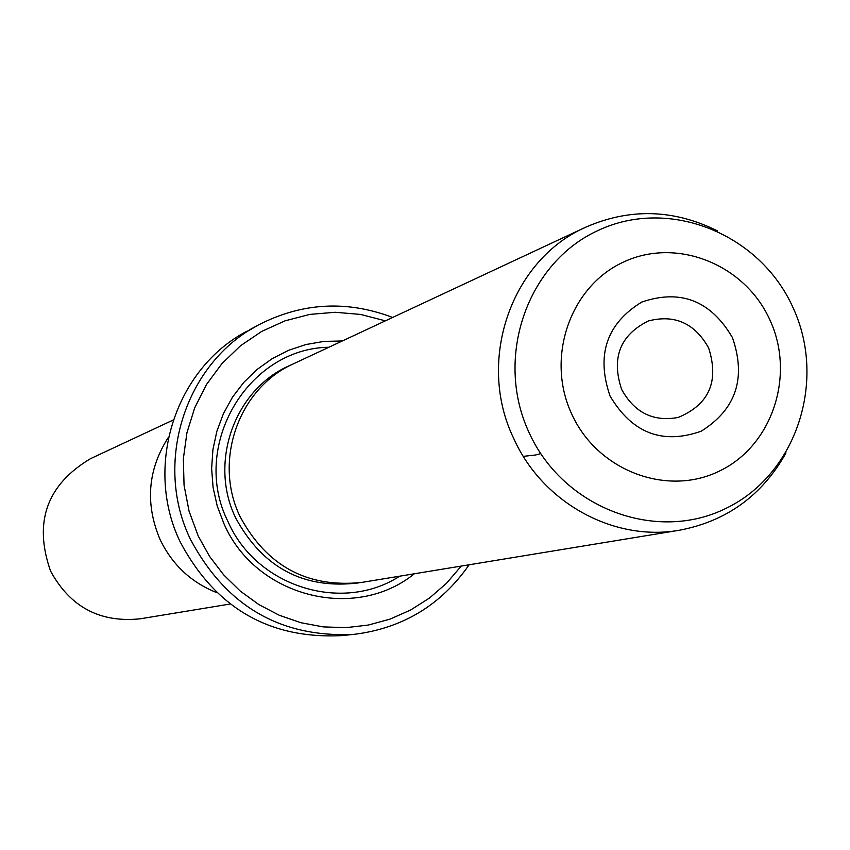 <?xml version="1.0" encoding="UTF-8"?>
<svg xmlns="http://www.w3.org/2000/svg" width="850" height="850" viewBox="0 0 850 850"><rect width="100%" height="100%" fill="white"/><g stroke="black" fill="none" stroke-linecap="round" stroke-linejoin="round"><path stroke-width="1.27" d="M173.209 420.017L90.557 458.649C46.771 484.734 33.437 522.187 50.543 571.019C70.114 606.996 99.971 622.933 140.112 618.821L230.137 604.031M216.612 592.577C191.133 582.388 172.316 564.772 160.151 539.718C144.914 503.742 147.709 469.529 168.512 437.112M258.442 324.966L240.964 335.07L247.318 331.011C175.249 368.263 143.501 466.82 180.349 542.226C215.486 608.005 269.227 639.147 341.562 635.63L354.152 634.344C280.734 637.904 226.185 606.273 190.506 539.452C153.085 462.857 185.3 362.759 258.442 324.966C302.005 302.558 346.736 300.05 392.636 317.454M732.456 337.62C746.438 378.186 736.026 409.381 701.207 431.194C662.426 444.879 632.039 433.139 610.024 395.973C595.988 354.96 606.571 323.659 641.761 302.069C680.584 288.819 710.812 300.677 732.456 337.62M621.626 389.396C634.419 412.664 653.268 422.025 678.173 417.456C709.144 404.579 719.291 381.406 708.634 347.937C694.747 323.17 674.634 314.181 648.327 320.981C620.054 335.102 611.161 357.903 621.626 389.396M717.304 230.817C673.593 209.164 629.722 207.963 585.671 227.216L293.707 363.694C238.701 387.887 212.84 461.061 240.189 516.842C266.868 566.111 307.275 587.977 361.399 582.473L679.416 530.23C726.644 521.241 762.174 495.476 786.016 452.922M585.671 227.216C510.988 259.973 476.053 361.133 513.825 438.685C542.566 502.871 613.966 541.928 679.416 530.23M523.313 456.344L535.404 455.026L540.738 453.624M342.316 340.967L323.956 341.402L305.862 344.547L288.426 350.37L272.032 358.753L257.029 369.516L243.738 382.436L232.454 397.248L223.433 413.642L216.867 431.248L212.904 449.703L211.639 468.605L213.095 487.539L217.249 506.101L224.018 523.866C255.616 596.817 354.801 622.104 414.343 573.771M328.876 347.257C247.424 348.373 189.964 446.409 228.066 521.751C256.519 586.872 342.189 613.487 399.702 576.173M385.39 320.843L360.612 314.436L335.166 312.269L309.74 314.415L285.037 320.843L261.747 331.394L240.497 345.78L221.914 363.641L206.508 384.487L194.735 407.734L186.936 432.746L183.345 458.819L184.057 485.233L189.083 511.222L198.252 536.053L209.589 556.421L223.699 574.898L240.274 591.09L258.942 604.637L279.299 615.262L300.889 622.721L323.244 626.886L345.876 627.661L368.294 625.058L390.022 619.129L410.592 610.034L429.579 597.975L446.579 583.206L461.252 566.068M249.666 329.736L255.776 326.411L249.666 329.736M469.147 564.772C441.097 605.051 402.762 628.246 354.152 634.344M793.018 307.604C827.103 380.959 796.312 474.64 726.017 508.342C656.253 543.15 563.401 508.226 529.231 432.916C493.988 358.052 526.968 262.692 598.23 230.414C668.992 197.019 759.645 233.474 792.88 307.296M769.834 319.812C744.77 264.169 676.451 236.906 623.379 262.129C569.936 286.535 545.392 358.062 571.795 414.194C597.391 470.698 667.016 497.101 719.536 471.006C772.438 445.74 795.674 375.073 769.834 319.812M291.348 364.831C235.216 387.876 208.101 461.805 235.769 518.107C262.99 568.023 304.002 589.613 358.806 582.866"/></g></svg>
